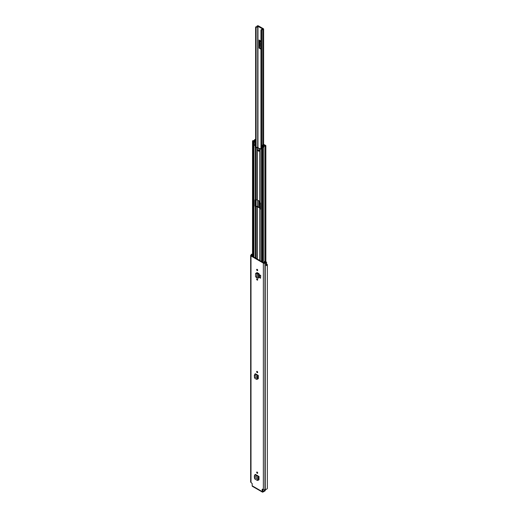 <?xml version="1.0" encoding="UTF-8"?>
<svg xmlns="http://www.w3.org/2000/svg" width="518" height="518" viewBox="0 0 518 518"><rect width="100%" height="100%" fill="white"/><g stroke="black" fill="none" stroke-linecap="round" stroke-linejoin="round"><path stroke-width="0.78" d="M257.174 371.432A0.719 0.414 60 0 1 257.174 372.61A0.719 0.414 60 0 1 257.174 371.432A0.719 0.414 60 0 0 257.679 372.319M259 479.791L258.514 480.024L259.006 479.739L259.006 476.502L255.335 474.384L254.338 475.789L254.429 478.101L254.791 478.982L257.258 480.406L258.534 479.234L257.744 480.277M258.352 479.933L259.006 479.739M257.174 280.089A0.719 0.414 60 0 1 257.174 278.911A0.719 0.414 60 0 1 257.174 280.089M257.174 270.532A0.719 0.414 60 0 1 257.174 269.354A0.719 0.414 60 0 1 257.174 270.532M257.109 272.52L256.539 272.98M256.999 272.591L259.026 273.672L258.845 277.907L259.026 273.672M262.173 489.335L262.561 489.109L262.173 489.335L262.173 491.582A1.14 0.654 120 0 0 262.406 492.1A1.14 0.654 120 0 0 262.976 492.042L265.21 490.753L265.21 490.164L262.976 491.452L262.684 489.18M262.561 489.109L263.351 489.562A1.14 0.654 0 0 0 264.957 489.562L265.235 489.465A2.111 1.217 0 0 0 267.34 488.247A2.111 1.217 0 0 0 267.327 488.131M266.233 265.572A0.997 0.576 0 0 0 266.589 265.125L266.589 262.406A0.997 0.576 0 0 1 266.207 262.859L266.233 262.872A2.111 1.217 180 0 1 265.235 263.021L264.957 263.118A1.14 0.654 180 0 1 263.351 263.118L250.997 255.983A1.14 0.654 180 0 1 250.66 255.516A1.14 0.654 180 0 1 250.997 255.057L251.159 254.895A2.111 1.217 180 0 1 251.411 254.319L251.431 254.332A0.997 0.576 0 0 1 252.531 254.137M262.406 492.1L252.408 486.324A1.14 0.654 -60 0 1 252.169 485.806L252.169 483.566L250.997 482.433L250.997 255.983M259.505 274.708L259.505 277.428L260.548 278.231L260.548 275.511L259.505 274.708L260.548 275.511M260.548 278.231L260.722 275.414M257.174 473.271A0.719 0.414 60 0 1 257.174 472.092A0.719 0.414 60 0 1 257.174 473.271M258.275 378.716L257.789 378.949L258.281 378.664L258.281 375.427L255.335 373.724L254.338 375.136L254.429 377.447L254.791 378.328L256.527 379.331L257.809 378.159L257.019 379.202M257.627 378.859L258.281 378.664M257.75 378.386L258.281 378.697M257.679 472.973A0.719 0.414 60 0 1 257.174 472.092M258.476 479.467L259.006 479.772M257.679 279.791A0.719 0.414 60 0 1 257.174 278.911M257.679 270.241A0.719 0.414 60 0 1 257.174 269.354M257.012 272.597L257.012 273.038M266.589 262.406A0.997 0.576 0 0 0 266.297 261.998A0.997 0.576 0 0 0 266.012 261.881L264.711 261.538L264.407 261.914L265.682 262.561A1.386 0.803 180 0 1 265.235 262.6A0.997 0.576 0 0 0 264.536 262.768L263.856 262.82L251.502 255.691L251.593 255.296A0.997 0.576 0 0 0 251.884 254.895A1.386 0.803 180 0 1 251.955 254.636L252.531 254.694M266.233 262.872L266.233 265.637A2.111 1.217 0 0 0 267.34 264.562A2.111 1.217 0 0 0 267.327 264.445L266.589 264.329M250.66 255.516L250.66 481.967A1.14 0.654 0 0 0 250.997 482.433M265.21 490.164L265.21 490.753M265.371 489.937L264.957 489.562L264.957 263.118M264.407 262.84L264.407 261.914M258.391 273.342L257.161 273.763L256.248 273.374L255.549 273.821L255.549 276.78L257.161 277.978L257.161 273.763L258.411 273.873L258.845 273.672L258.391 273.342A0.861 0.499 180 0 1 258.424 273.329M257.161 277.978L258.845 277.907M256.695 277.525L256.941 273.025L255.769 273.251L255.549 273.821M256.695 273.4L257.258 273.141L256.695 273.4M256.941 273.025L257.763 273.53M258.534 479.234L258.022 479.428L258.54 479.15L259.006 476.502M257.258 480.406L258.346 479.953M254.539 477.421L258.022 479.428L257.99 477.894L258.495 477.557M254.338 475.789L257.99 477.894L258.948 476.541M257.809 378.159L257.31 378.36L257.815 378.075L258.281 375.427M256.527 379.331L257.621 378.878M257.77 376.482L257.265 376.819L257.31 378.36L254.539 376.761M254.338 375.136L257.265 376.819L258.223 375.466M262.859 29.137L262.768 29.163A1.897 1.094 180 0 0 260.962 30.089L261.661 30.284A1.178 0.68 180 0 1 261.655 30.258A1.178 0.68 180 0 1 262.794 29.578A0.861 0.499 0 0 0 263.623 29.079A0.861 0.499 0 0 0 263.371 28.73L258.463 25.9A0.861 0.499 0 0 0 257.543 25.79A0.861 0.499 0 0 0 256.999 26.23A1.178 0.68 180 0 1 255.782 26.884L256.112 27.292L256.112 147.345M259.596 40.831L259.311 47.235A1.386 0.803 120 0 0 259.084 48.096L259.084 40.015A1.386 0.803 120 0 0 259.311 40.611L259.984 41.226L259.984 45.843L259.596 46.691M259.596 201.256L259.311 205.413A1.386 0.803 120 0 0 259.084 206.274L259.084 200.965M262.859 29.027L257.718 26.25A1.897 1.094 180 0 1 256.112 27.292M261.661 30.284L261.661 145.662L261.661 30.284M260.955 44.71A0.693 0.401 60 0 1 260.819 44.244L260.819 43.79A0.693 0.401 60 0 1 260.955 43.48M259.984 202.376L259.596 204.863M258.566 151.185A0.829 0.479 -120 0 0 258.981 151.224A0.829 0.479 -120 0 0 259.11 150.557A0.829 0.479 -120 0 0 258.566 149.825A0.829 0.479 -120 0 0 258.145 149.78A0.829 0.479 -120 0 0 258.022 150.447A0.829 0.479 -120 0 0 258.566 151.185M258.424 149.76A0.829 0.479 -120 0 0 258.994 150.932A0.829 0.479 -120 0 0 259.136 150.997M255.445 199.786L255.445 205.743L255.808 206.293L257.129 206.339A0.861 0.499 180 0 1 257.737 206.481L260.25 207.932A0.861 0.499 180 0 1 260.502 208.281L260.502 208.968M254.895 144.956L255.639 145.396L255.737 147.267L257.129 147.345A0.861 0.499 180 0 1 257.737 147.494L260.25 148.938A0.861 0.499 180 0 1 260.308 148.977M255.374 257.925L255.374 206.54A0.861 0.499 0 0 0 255.983 206.688L257.31 206.727L259.816 208.178L259.894 208.942A0.861 0.499 0 0 0 260.146 209.298L260.211 209.337M255.374 147.552A0.861 0.499 0 0 0 255.983 147.701L257.31 147.74L259.894 149.294L259.894 201.489L257.31 199.935L255.983 199.896A0.861 0.499 180 0 1 255.374 199.747L255.374 147.552L255.212 145.649L254.014 144.911L253.988 141.997A0.719 0.414 180 0 1 253.988 141.408L254.085 141.349A1.761 1.017 180 0 1 254.092 141.33A1.761 1.017 180 0 1 255.633 140.32M261.299 148.834L260.308 148.588L261.299 148.666M264.497 145.791L264.497 145.254L265.21 145.707A1.968 1.14 180 0 0 263.28 146.821L262.484 146.406L262.056 146.652L262.801 147.086A0.641 0.369 0 0 0 263.889 146.827A1.36 0.783 180 0 1 265.222 146.057A0.641 0.369 0 0 0 265.663 145.428L264.925 145.008A0.641 0.369 0 0 0 263.837 145.267A1.153 0.667 180 0 1 263.837 145.273A1.153 0.667 180 0 1 262.678 145.94A0.641 0.369 0 0 0 262.218 146.05L263.617 144.859L263.617 145.662M259.894 149.294L259.894 202.149A0.861 0.499 180 0 0 260.146 202.499L260.502 203.05L260.502 209.162M260.308 148.588L260.146 150.304A0.861 0.499 0 0 1 259.894 149.955M261.053 148.977L261.506 149.236A0.693 0.401 180 0 1 261.35 148.802M264.497 145.254L264.445 145.267A1.761 1.017 180 0 1 264.445 145.273A1.761 1.017 180 0 1 262.671 146.29L262.555 146.354A0.719 0.414 180 0 1 261.532 146.354L261.506 149.236M255.633 141.246L254.513 141.602A0.641 0.369 0 0 0 254.701 141.336A1.153 0.667 180 0 1 254.701 141.33A1.153 0.667 180 0 1 255.633 140.676M255.374 206.54L255.011 205.996L255.011 199.883L255.374 199.747M259.894 208.281L259.894 208.942M255.633 139.64L255.581 139.614A0.641 0.369 0 0 0 254.493 139.866A1.36 0.783 180 0 1 253.16 140.637A0.641 0.369 0 0 0 252.719 141.265L253.898 141.472M264.627 144.904L263.727 144.477A0.751 0.434 0 0 0 263.15 144.632L261.46 145.798A0.693 0.401 0 0 0 261.506 146.335M254.467 145.169L254.759 145.001A0.693 0.401 180 0 0 254.953 144.936L255.633 144.606M255.633 141.705L254.953 142.036A0.693 0.401 0 0 1 254.014 142.01M254.759 145.001A0.693 0.401 180 0 1 254.014 144.911M254.895 144.969L254.467 145.215M262.056 261.778L262.056 146.652M253.464 256.818L253.464 141.692M255.633 140.138L255.109 139.873A1.968 1.14 180 0 1 253.172 140.987L253.898 141.446M254.701 141.336L254.701 141.699L254.701 141.336M255.633 145.39L255.633 27.053L255.633 145.39L255.212 145.649M264.627 144.833L263.617 144.859M252.169 485.806L262.173 491.582M263.351 489.562L263.351 263.118M251.955 254.636L251.955 255.95M251.884 255.905L251.884 254.895M251.593 255.737L251.593 255.296M251.502 255.691L251.502 255.348M265.235 489.465L265.235 263.021M265.041 489.516L265.041 263.066M252.473 256.248L252.473 254.623M256.248 273.374L256.429 272.967M258.411 278.101L258.411 273.873L257.964 273.543M254.869 474.721L258.527 476.832L258.586 477.389M254.869 374.067L257.802 375.757L257.86 376.308M260.955 41.09L259.084 40.015M259.084 48.096L260.955 49.178M257.958 206.604L257.958 200.311M257.958 147.617L257.958 26.191M259.084 206.274L260.502 207.09M262.794 144.878L262.794 29.578M260.962 148.465L260.962 30.161M257.718 206.468L257.718 200.175M257.718 147.481L257.718 26.25M256.112 199.896L256.112 206.339M255.633 206.17L255.633 199.851L255.633 206.17M261.383 30.368L261.383 145.862M261.525 145.752L261.525 30.361M259.311 40.611L260.955 41.557M260.955 41.693L259.939 41.11M260.955 48.187L259.311 47.235M259.939 46.011L260.955 46.601M259.984 41.226L260.955 41.79M260.955 46.4L259.984 45.843M260.502 206.099L259.311 205.413M259.939 204.189L260.502 204.513M260.502 204.319L259.984 204.014M257.31 259.039L257.31 206.727M259.816 260.489L259.816 208.178M259.816 201.385L259.816 149.19M257.31 199.935L257.31 147.74M260.146 202.499L260.146 150.304M261.532 261.48L261.532 146.354M260.146 260.677L260.146 209.298M253.988 257.122L253.988 141.997M255.983 258.275L255.983 206.688M255.983 199.896L255.983 147.701M257.129 258.935L257.129 206.688M257.129 199.896L257.129 147.701M257.31 279.39L257.31 279.014M257.31 273.18L257.31 272.753M257.129 273.07L257.129 272.662M263.889 262.84L263.889 146.827M265.222 261.674L265.222 146.057M254.953 144.936L254.953 142.036M262.801 262.212L262.801 147.086M252.719 256.391L252.719 141.265M255.109 140.41L255.109 139.873M255.154 140.397L255.154 139.86M255.737 147.267L255.309 147.513M255.639 147.093L255.212 147.345M263.727 145.558L263.727 144.833M255.737 206.255L255.309 206.501M255.011 205.996L255.445 205.743M267.34 488.247L267.34 264.562M257.543 480.445L258.035 480.322M256.818 379.37L257.31 379.247M260.955 148.465L260.955 30.128M263.623 144.483L263.623 29.079M265.851 261.843L265.851 145.688M252.531 256.281L252.531 141.006M253.775 256.999L253.775 141.699M261.299 148.951L261.299 146.05"/></g></svg>
